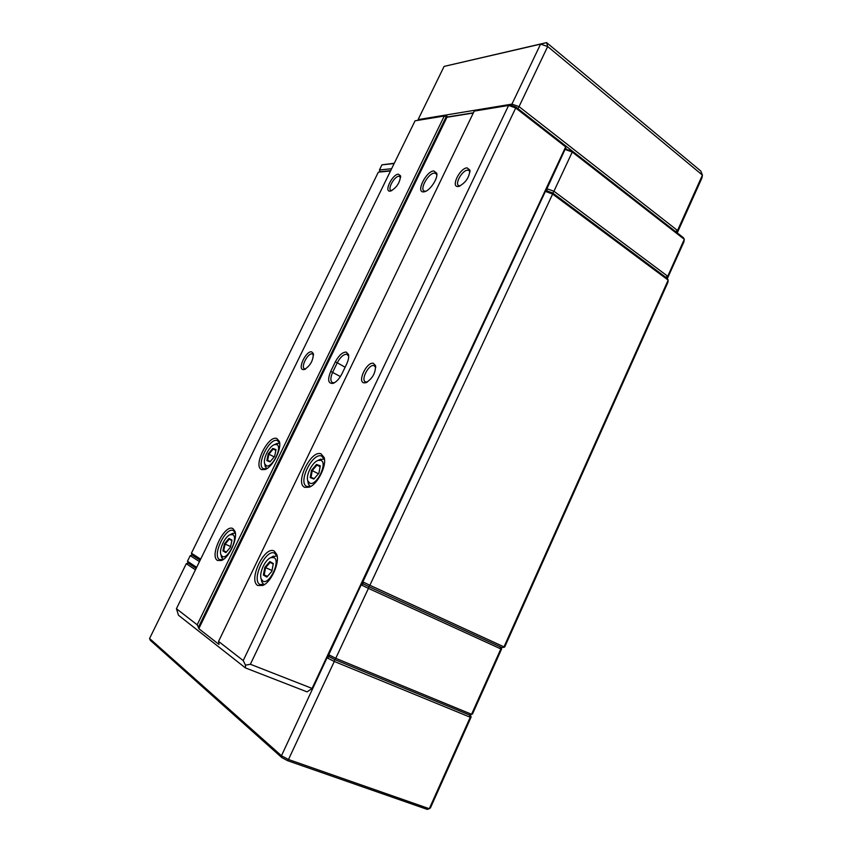 <?xml version="1.0" encoding="UTF-8"?>
<svg xmlns="http://www.w3.org/2000/svg" width="852" height="852" viewBox="0 0 852 852"><rect width="100%" height="100%" fill="white"/><g stroke="black" fill="none" stroke-linecap="round" stroke-linejoin="round"><path stroke-width="1.28" d="M565.153 149.175L572.352 151.092L683.432 237.719L684.294 239.337L572.256 152.029L553.938 191.242L667.755 276.272L684.294 239.337L683.943 241.787L667.372 278.551M667.489 278.519L667.755 276.272L665.721 277.251L552.756 193.042L545.578 190.997L547.005 190.912L546.952 188.654L564.982 149.558M546.664 188.675L553.938 191.242L552.756 193.042L667.318 278.455L668.17 280.116L552.628 194.054L369.885 585.271L504.001 646.881L668.17 280.116L667.904 282.342L504.693 647.051L501.988 647.648L368.884 586.645L500.135 646.796L500.848 648.926L368.426 588.37L335.763 658.298L471.571 714.285L500.848 648.926L501.551 649.086L472.466 714.051L469.558 715.02L334.804 659.586L327.892 655.933L329.021 656.679L328.744 654.762L361.173 584.855M572.352 151.092L572.256 152.029L565.281 149.526L566.612 149.025M361.93 583.247L368.884 586.645L368.426 588.37L361.408 584.983L363.101 583.854L361.93 583.247M328.51 654.613L335.763 658.298L334.804 659.586L469.558 715.02L472.466 714.051M501.551 649.086L500.774 647.094M199.464 561.606L190.23 555.632L187.472 561.266L196.652 567.347M195.449 569.818L186.279 563.683L188.175 563.087L196.152 568.38L188.175 563.087L187.472 561.266M390.504 170.975L378.341 172.157L191.412 553.225L192.126 555.035L200.145 560.19L192.126 555.035L190.23 555.632M191.412 553.225L200.667 559.146M394.146 163.541L381.93 164.851L379.417 169.963L380.098 171.699L390.663 170.666L378.341 172.157M379.417 169.963L391.6 168.739M381.93 164.851L394.284 163.243M471.145 716.979L470.251 717.235L469.558 715.02L470.304 714.828L471.145 716.979L430.43 807.92L429.28 808.718L470.251 717.235L334.293 661.461L288.498 759.505L429.28 808.718L427.267 809.4L287.582 760.676L281.799 757.577L150.303 640.321L149.579 638.499L281.469 755.745L327.04 657.765M186.279 563.683L149.579 638.499M329.021 656.679L334.804 659.586L334.293 661.461L327.264 657.914L329.021 656.679M281.799 757.577L281.469 755.745L288.498 759.505L287.582 760.676M433.806 170.922L436.757 173.254C438.141 178.387 430.026 190.646 424.552 191.721L423.678 191.87C415.478 192.84 425.979 171.177 433.806 170.922M436.842 175.033L435.766 173.393L434.296 173.105C428.45 173.19 419.514 188.931 424.126 191.018L425.755 191.285M335.305 361.919C338.819 355.412 342.451 352.132 346.21 352.068L348.479 354.432C349.064 356.967 348.447 360.194 346.615 364.123L341.971 373.751C339.373 378.799 336.412 382.005 333.089 383.368C328.148 383.837 327.36 379.843 330.725 371.376L335.305 361.919L337.275 362.771L332.695 372.228C330.363 377.532 330.267 380.993 332.418 382.633L334.431 382.761M348.702 356.179L346.753 354.208C343.484 354.251 340.331 357.105 337.275 362.771L345.113 367.244M467.056 167.855L469.91 170.134C469.335 177.376 465.682 182.786 458.951 186.354L458.12 186.492C450.474 187.408 459.76 168.11 467.056 167.855M469.953 171.966L468.962 170.421L467.556 170.144C462.306 170.24 454.563 183.734 458.674 185.63L460.187 185.885M398.374 174.159L400.546 175.831C400.035 182.509 396.755 187.578 390.706 191.029L390.088 191.136C383.73 191.934 392.335 174.33 398.374 174.159M400.621 177.376L398.864 176.236C394.455 176.289 387.351 188.856 390.876 190.401L391.813 190.603M373.336 363.293L375.53 365.625C375.636 372.995 372.452 378.671 365.987 382.676L363.942 382.868C357.063 381.845 366.797 361.578 373.336 363.293M375.732 367.425L373.9 365.54C368.714 364.113 360.545 379.917 365.444 381.909L367.35 382.037M311.672 351.855L313.312 353.548C313.334 360.353 310.394 365.668 304.505 369.48L303.014 369.608C297.305 368.81 306.305 350.406 311.672 351.855M313.515 355.06L312.215 353.899C307.934 352.685 300.415 367.18 304.515 368.788L305.698 368.927M321.044 453.85L324.101 457.492C327.03 465.501 317.551 484.437 309.201 487.184L304.92 487.387C294.323 483.851 310.927 449.462 321.044 453.85M324.505 459.718L321.63 456.054C312.535 452.05 297.465 482.882 306.827 486.449L310.969 486.3M274.28 551.137L276.751 554.428C280.02 562.501 271.149 582.31 262.81 585.462L257.773 585.484C247.857 580.233 264.844 545.024 274.28 551.137M277.241 556.569L274.621 553.182C265.845 548.422 251.02 579.892 259.913 584.515L264.674 584.408M232.99 528.666L234.939 531.233C238.017 538.4 229.081 557.868 221.477 560.478L217.516 560.446C208.942 555.973 224.885 523.341 232.99 528.666M231.691 533.906L235.354 533.011L233.363 530.583C225.812 526.419 211.828 555.621 219.528 559.572L223.075 559.626L221.318 556.239M276.879 438.535L279.307 441.368C282.118 448.493 272.693 467.205 265.1 469.495L261.745 469.622C252.565 466.63 268.167 434.69 276.879 438.535M276.091 443.881L279.669 443.221L277.443 440.59C269.605 437.076 255.451 465.746 263.566 468.77L266.623 468.76L265.015 465.298M473.307 113.007L446.949 117.278L446.203 116.724L198.388 627.306L198.814 628.669L446.949 117.278L473.414 112.784L447.886 116.916L446.022 115.531L446.203 116.724L444.265 116.021L415.041 120.824L176.428 608.701L197.185 624.814L444.265 116.021L446.022 115.531L415.041 120.824M198.814 628.669L219.007 644.453L218.559 641.418L243.225 660.577L508.601 105.456L474.223 111.101L218.559 641.418M474.223 111.101L510.06 105.009L515.929 107.075L565.323 145.607L565.771 147.854L313.014 687.724L312.098 688.416L565.675 146.895L515.726 107.98L250.381 664.262L312.098 688.416L307.103 691.877L245.451 667.925L178.473 615.229L176.428 608.701M245.451 667.925L245.493 665.156L250.381 664.262M198.388 627.306L197.185 624.814M243.225 660.577L245.493 665.156M515.929 107.075L515.726 107.98L508.601 105.456L510.06 105.009M677.255 232.905L701.963 177.908L702.421 175.107L547.687 46.519L519.038 106.628L677.532 230.509L702.421 175.107L700.791 171.018L546.601 42.6L444.105 66.403L418.098 119.61L511.924 104.125L540.573 44.134L444.105 66.403M677.223 232.873L677.532 230.509L675.487 231.52L517.867 108.598L519.038 106.628L511.924 104.125L511.977 105.68M547.687 46.519L546.601 42.6L540.573 44.134L547.687 46.519M362.622 581.767L369.885 585.271L368.884 586.645L363.101 583.854L362.867 581.884L545.344 191.487M547.005 190.912L552.756 193.042L552.628 194.054L545.642 191.466L547.005 190.912M501.988 647.648L504.693 647.051M320.693 460.304L317.956 460.463C312.215 462.295 305.719 475.214 307.764 480.752L309.723 483.148C316.614 486.598 328.254 462.295 320.693 460.304M310.245 486.556L308.328 483.851L307.955 481.795M319.298 459.814L324.282 458.972M311.512 470.304L316.518 464.436L320.256 465.799L318.957 473.126L313.898 479.037L310.192 477.589L311.512 470.304L312.237 470.634L311.023 477.354L314.26 478.622M320.15 466.427L316.859 465.213L312.237 470.634L318.414 473.765M320.064 466.853L316.518 464.436M310.192 477.589L311.023 477.354M276.57 444.542L274.419 444.648C269.211 446.182 262.767 458.908 264.716 463.839L266.271 465.714C272.193 468.717 283.12 446.224 276.57 444.542M268.231 453.903L272.789 448.408L276.016 449.59L274.653 456.331L270.052 461.859L266.857 460.602L268.231 453.903L268.891 454.201L267.624 460.399L270.372 461.475M275.899 450.165L273.109 449.132L268.891 454.201L274.206 456.874M275.835 450.516L272.789 448.408M266.857 460.602L267.624 460.399M273.95 557.613L270.702 557.666C264.983 559.753 258.891 573.258 261.159 578.87L262.714 581.011C269.136 585.675 281.064 560.776 273.95 557.613M263.939 584.717L261.852 581.991L261.426 580.074M271.884 557.006L276.975 555.834M264.876 567.283L269.839 561.553L273.343 563.534L271.841 571.33L266.836 577.092L263.364 575.025L264.876 567.283L265.6 567.634L264.205 574.791L267.262 576.602M273.236 564.088L270.18 562.352L265.6 567.634L272.012 570.478M267.56 576.261L263.364 575.025M269.839 561.553L270.18 562.352M232.702 534.694L230.136 534.705C224.928 536.44 218.815 549.678 220.934 554.663L222.17 556.335C227.676 560.382 238.848 537.378 232.702 534.694M224.459 543.768L228.975 538.4L231.989 540.104L230.455 547.25L225.886 552.65L222.905 550.871L224.459 543.768L225.12 544.087L223.693 550.648L226.281 552.192M231.882 540.605L229.294 539.135L225.12 544.087L230.604 546.537M226.525 551.904L222.905 550.871M228.975 538.4L229.294 539.135M340.395 376.573L330.725 371.376M436.852 174.894L436.757 173.254M425.159 191.53L424.552 191.721M469.963 171.795L469.91 170.134M459.569 186.151L458.951 186.354M400.642 176.982L400.546 175.831M375.732 367.297L375.53 365.625M366.967 382.25L365.987 382.676M313.504 354.666L313.312 353.548M305.165 369.214L304.505 369.48M324.41 459.366L324.101 457.492M310.895 486.332L309.201 487.184M277.156 556.313L276.751 554.428M264.503 584.493L262.81 585.462M235.354 533.011L234.939 531.233M222.99 559.679L221.477 560.478M279.658 443.178L279.307 441.368M266.474 468.845L265.1 469.495M334.059 382.963L333.089 383.368M348.702 356.061L348.479 354.432M307.764 480.752L308.328 483.851M317.956 460.463L320.757 459.111M264.716 463.839L265.334 466.821M274.419 444.648L277.156 443.391M261.159 578.87L261.852 581.991M270.702 557.666L273.492 556.122M220.934 554.663L221.658 557.655M230.136 534.705L232.884 533.288"/></g></svg>
